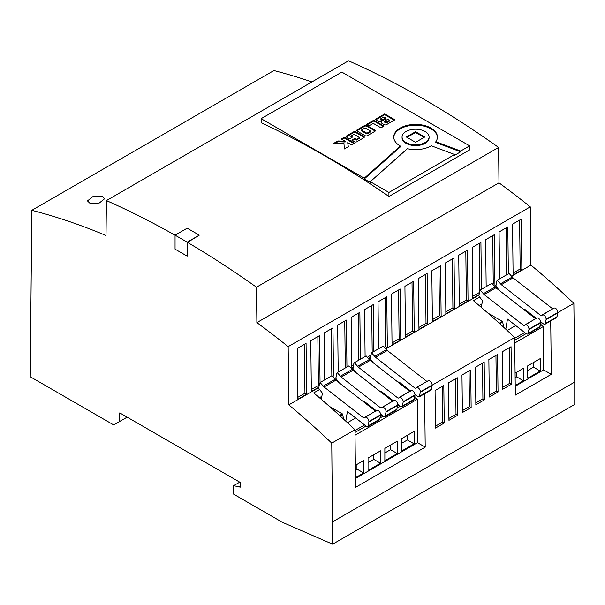 <?xml version="1.0" encoding="UTF-8"?>
<svg xmlns="http://www.w3.org/2000/svg" width="605" height="605" viewBox="0 0 605 605"><rect width="100%" height="100%" fill="white"/><g stroke="black" fill="none" stroke-linecap="round" stroke-linejoin="round"><path stroke-width="0.91" d="M89.986 203.318L87.475 200.913L92.815 196.678L102.086 196.323L104.597 198.765L99.258 203.03L89.986 203.318M454.612 154.517L454.612 155.296L460.647 151.81L460.647 151.038L435.819 141.729A21.84 12.607 0 0 0 437.407 137.01A21.84 12.607 0 0 0 431.01 128.094A21.84 12.607 0 0 0 407.21 125.356A21.84 12.607 0 0 0 393.726 137.01A21.84 12.607 0 0 0 400.124 145.926A21.84 12.607 0 0 0 400.389 146.077L364.248 178.203L364.248 178.982L370.283 182.46L370.283 181.689L407.392 148.701A21.84 12.607 0 0 0 431.274 145.767L454.612 154.517L388.917 192.443L388.917 196.496L469.624 149.904L469.624 145.85L341.84 72.078L261.141 118.671L261.141 122.724A913.043 527.152 60 0 1 388.917 196.496M437.4 137.395A21.84 12.607 0 0 0 431.01 128.865A21.84 12.607 0 0 0 407.52 126.059A21.84 12.607 0 0 0 393.734 137.395M364.248 178.982L400.389 146.856L400.389 146.077M402.06 137.01L402.06 137.781A13.507 7.797 0 0 0 406.015 143.302A13.507 7.797 0 0 0 420.732 144.988A13.507 7.797 0 0 0 429.074 137.781L429.074 137.01A13.507 7.797 0 0 0 425.118 131.497A13.507 7.797 0 0 0 410.394 129.803A13.507 7.797 0 0 0 402.06 137.01A13.507 7.797 0 0 0 406.015 142.523A13.507 7.797 0 0 0 420.732 144.217A13.507 7.797 0 0 0 429.074 137.01M345.788 421.163L347.406 411.513L366.282 426.26L367.764 426.57L368.233 425.814L368.876 421.972A3.403 1.966 -120 0 0 368.906 421.519A3.328 1.921 -120 0 0 366.554 417.442A3.328 1.921 -120 0 0 364.891 417.276A3.328 1.921 -120 0 0 364.384 417.851L363.643 417.889L324.083 386.996L335.851 380.197L331.865 375.72L320.09 382.519L319.531 383.434L318.714 388.319L322.397 393.167L321.353 399.391M367.764 426.57L379.532 419.779L380.643 415.174A3.403 1.966 -120 0 0 380.681 414.727A3.328 1.921 -120 0 0 378.322 410.651A3.328 1.921 -120 0 0 376.658 410.485L364.891 417.276M380.636 414.168L383.434 416.353L384.916 416.671L386.02 412.073A3.403 1.966 -120 0 0 386.058 411.619A3.328 1.921 -120 0 0 383.706 407.543A3.328 1.921 -120 0 0 382.042 407.377A3.328 1.921 -120 0 0 381.536 407.952L380.795 407.989L341.235 377.089L353.002 370.298L349.009 365.821L337.242 372.62L336.683 373.535L335.866 378.42L339.201 382.814M384.916 416.671L396.683 409.88L397.795 405.274A3.403 1.966 -120 0 0 397.825 404.828A3.328 1.921 -120 0 0 395.473 400.744A3.328 1.921 -120 0 0 393.81 400.586L382.042 407.377M397.78 404.269L400.578 406.454L402.06 406.772L403.172 402.166A3.403 1.966 -120 0 0 403.21 401.72A3.328 1.921 -120 0 0 400.85 397.644A3.328 1.921 -120 0 0 399.187 397.477A3.328 1.921 -120 0 0 398.687 398.052L397.946 398.09L358.379 367.19L370.154 360.399L366.161 355.921L354.394 362.713L353.827 363.635L353.01 368.521L356.353 372.914M402.06 406.772L413.835 399.973L414.939 395.375A3.403 1.966 -120 0 0 414.977 394.921A3.328 1.921 -120 0 0 412.625 390.845A3.328 1.921 -120 0 0 410.961 390.679L399.187 397.477M332.644 521.835L574.75 382.05L573.865 303.355A695.833 401.743 -120 0 0 530.933 265.103L530.275 206.865A791.121 456.752 -120 0 0 498.981 182.831L498.588 147.439A913.043 527.152 60 0 0 348.525 60.795L106.412 200.58L106.019 235.511A791.121 456.752 -120 0 0 31.815 210.313L30.25 376.756L113.687 424.929L119.646 421.488L119.745 412.89L240.291 482.495L240.291 487.154L233.643 485.679L233.742 494.24L282.285 522.266L332.644 544.205L331.759 443.132L354.961 429.739L355.604 487.335L425.209 447.148L417.48 442.678L355.506 478.457M31.815 210.313L273.921 70.535A791.121 456.752 -120 0 1 311.923 81.925M370.283 181.689L388.917 192.443M499.269 323.236L502.384 321.437L504.147 327.691M499.791 323.713L502.384 322.215M329.392 406.386L342.324 413.85L343.859 419.386M319.41 397.727L321.868 396.305M339.549 415.454L342.324 413.85M340.07 415.93L342.324 414.629M354.969 430.51L364.603 424.952M380.545 415.748L381.755 415.045M397.697 405.842L398.907 405.146M414.848 395.942L415.03 397.78L417.48 399.194L417.48 442.678M406.386 388.697L407.12 388.274M389.234 398.597L389.975 398.173M372.09 408.496L372.824 408.072M347.467 422.714L355.672 417.972M425.209 447.148L424.612 393.757M371.054 359.786L370.086 360.346M353.902 369.685L352.942 370.245M336.751 379.592L335.79 380.144M319.606 389.491L313.708 392.895A695.833 401.743 60 0 1 354.961 429.739M479.667 297.078L473.428 300.677A695.833 401.743 60 0 1 514.681 337.522L515.331 395.118L551.314 374.344L543.577 369.874L515.233 386.247M540.726 321.784L541.127 324.976L543.577 326.39L543.577 369.874M551.314 374.344L550.709 320.952M479.13 305.51L481.928 303.891M496.811 287.178L495.85 287.738M435.487 428.083L444.236 423.039L443.813 385.521L435.071 390.573L435.487 428.083M448.94 420.324L457.683 415.272L457.259 377.754L448.517 382.806L448.94 420.324M462.394 412.557L471.136 407.505L470.713 369.988L461.97 375.039L462.394 412.557M475.84 404.79L484.582 399.739L484.159 362.229L475.417 367.273L475.84 404.79M489.294 397.024L498.036 391.98L497.613 354.462L488.87 359.506L489.294 397.024M502.74 389.257L511.482 384.213L511.059 346.695L502.316 351.739L502.74 389.257M432.121 385.188L514.681 337.522M557.886 312.581L573.865 303.355M331.759 443.132A695.833 401.743 -120 0 0 288.819 404.881L318.843 387.548M335.087 378.17L335.994 377.649M352.239 368.271L353.138 367.749M369.383 358.372L370.29 357.85M386.534 348.472L478.903 295.142M495.147 285.764L496.055 285.242M512.299 275.865L530.933 265.103M187.497 242.371L199.264 235.186L187.164 242.181L187.497 255.93L187.497 242.371A913.043 527.152 60 0 1 256.475 287.216L498.588 147.439M106.412 200.58A913.043 527.152 60 0 1 175.057 235.194L175.057 249.131L187.164 256.127M288.819 404.881L288.169 346.642A791.121 456.752 -120 0 0 256.875 322.616L256.475 287.216M119.646 421.488L127.141 417.163M239.285 486.579L240.291 485.996M233.643 485.679L239.731 482.17M574.75 382.05L574.75 404.42L332.644 544.205M306.07 343.39L297.327 348.435L297.894 399.247L306.637 394.195L306.07 343.39M521.276 219.139L512.533 224.19L513.101 274.995L521.85 269.951L521.276 219.139M508.351 273.831L507.822 226.905L499.08 231.957L499.609 278.875M494.943 285.28L494.376 234.672L485.633 239.716L486.163 286.641M467.476 250.205L458.734 255.249L459.301 306.054L468.043 301.01L467.476 250.205M454.022 257.964L445.28 263.016L445.855 313.821L454.597 308.777L454.022 257.964M440.569 265.731L431.826 270.783L432.401 321.588L441.143 316.544L440.569 265.731M427.122 273.498L418.38 278.55L418.955 329.354L427.697 324.303L427.122 273.498M413.669 281.264L404.927 286.309L405.501 337.121L414.243 332.069L413.669 281.264M346.945 367.016L346.415 320.09L337.673 325.142L338.203 372.06M333.514 376.007L332.969 327.857L324.227 332.909L324.756 379.827M320.045 382.549L319.516 335.624L310.773 340.668L311.348 391.48L318.918 387.109M481.451 289.356L480.922 242.439L472.18 247.483L472.755 298.295L478.978 294.695M360.399 359.249L359.869 312.324L351.127 317.375L351.687 367.19M352.102 367.946L353.214 367.303M373.852 351.482L373.323 304.565L364.581 309.609L365.102 356.534M369.254 358.047L370.366 357.404M386.406 348.147L387.344 347.603L386.769 296.798L378.027 301.842L378.556 348.767M400.223 289.031L391.48 294.075L392.048 344.888L400.79 339.836L400.223 289.031M288.169 346.642L530.275 206.865M256.875 322.616L498.981 182.831M460.647 151.038L469.624 145.85M261.141 118.671L364.248 178.203M344.305 137.237L341.296 138.976L345.16 141.207L337.862 140.957L333.597 143.423L343.958 143.423L344.366 148.959L348.329 146.667L347.701 142.674L351.475 144.852L354.485 143.113L344.305 137.237L344.305 138.016L341.969 139.362M356.821 141.759L363.847 137.706A1.558 0.9 0 0 0 364.301 137.07A1.558 0.9 0 0 0 363.847 136.435L355.876 131.829A1.558 0.9 0 0 0 353.668 131.829L346.642 135.891A1.558 0.9 0 0 0 346.189 136.526A1.558 0.9 0 0 0 346.642 137.161L349.501 138.81L352.518 137.063L350.915 136.133L354.114 134.287L359.597 137.456L356.398 139.301L354.802 138.379L351.777 140.126L354.613 141.759A1.558 0.9 0 0 0 356.821 141.759M367.348 135.686L374.843 131.361A1.558 0.9 0 0 0 375.297 130.725A1.558 0.9 0 0 0 374.843 130.09L366.864 125.485A1.558 0.9 0 0 0 364.664 125.485L357.162 129.81A1.558 0.9 0 0 0 356.708 130.446A1.558 0.9 0 0 0 357.162 131.081L365.14 135.686A1.558 0.9 0 0 0 367.348 135.686M369.02 125.817L373.255 123.367L380.969 127.821L383.978 126.09L373.799 120.206L366.554 124.388L369.02 125.817M381.891 123.291L384.251 124.66A1.558 0.9 0 0 0 386.451 124.66L394.883 119.79L384.704 113.914L376.189 118.83A1.558 0.9 0 0 0 375.735 119.465A1.558 0.9 0 0 0 376.189 120.1L378.768 121.59A1.558 0.9 0 0 0 380.333 121.809L381.899 121.529L381.483 122.429A1.558 0.9 0 0 0 381.43 122.656A1.558 0.9 0 0 0 381.891 123.291M187.164 242.181A913.52 527.424 -120 0 0 175.057 235.186L187.164 228.198A913.52 527.424 60 0 1 199.264 235.186M527.772 378.223L540.212 371.046L540.212 358.621L527.772 365.798L527.772 378.223M515.226 385.468L523.401 380.749L523.401 368.324L515.082 373.126M514.742 343.035L543.577 326.39M514.711 340.229L526.093 333.657M540.25 325.482L541.127 324.976M514.689 338.301L524.664 332.538M540.605 323.335L541.127 323.032M532.15 316.09L532.884 315.659M507.187 330.496L515.732 325.566M487.827 313.035L502.384 321.437M354.991 432.446L366.033 426.064M380.19 417.896L383.184 416.164M397.334 407.997L400.336 406.265M414.486 398.09L415.03 397.78M355.022 435.252L417.48 399.194M384.863 460.738L397.303 453.553L397.303 441.128L384.863 448.313L384.863 460.738M368.052 470.44L380.492 463.256L380.492 450.831L368.052 458.015L368.052 470.44M355.498 477.685L363.681 472.966L363.681 460.541L355.362 465.343M401.675 451.027L414.115 443.843L414.115 431.418L401.675 438.602L401.675 451.027M401.675 443.261L407.392 439.964L407.392 435.305M407.392 439.964L414.115 443.843M355.415 469.972L356.95 469.079L356.95 464.421M356.95 469.079L363.681 472.966M368.052 462.674L373.761 459.377L373.761 454.718M373.761 459.377L380.492 463.256M384.863 452.971L390.58 449.666L390.58 445.008M390.58 449.666L397.303 453.553M515.135 377.754L516.678 376.87L516.678 372.211M516.678 376.87L523.401 380.749M527.772 370.464L533.489 367.159L533.489 362.501M533.489 367.159L540.212 371.046M398.71 382.7L398.854 381.815L410.53 390.928M414.932 394.369L417.73 396.555L419.212 396.872L420.324 392.267A3.403 1.966 -120 0 0 420.354 391.821A3.328 1.921 -120 0 0 418.902 388.47A3.328 1.921 -120 0 0 416.338 387.578A3.328 1.921 -120 0 0 415.832 388.153L415.09 388.183L375.531 357.29L371.538 352.813L370.162 358.614L373.504 363.015M415.832 388.153L426.858 381.392L387.298 350.492L383.313 346.022L371.538 352.813M427.599 381.354L426.858 381.392M419.212 396.872L430.979 390.074L432.091 385.476A3.403 1.966 -120 0 0 432.129 385.022A3.328 1.921 -120 0 0 430.677 381.672A3.328 1.921 -120 0 0 428.106 380.779L416.338 387.578M375.531 357.29L387.298 350.492M381.558 392.6L381.702 391.715L393.379 400.828M398.687 398.052L409.714 391.291L370.154 360.399M410.455 391.253L409.714 391.291M358.379 367.19L354.394 362.713M364.407 402.499L364.558 401.614L376.227 410.734M381.536 407.952L392.562 401.191L353.002 370.298M393.303 401.16L392.562 401.191M341.235 377.089L337.242 372.62M364.384 417.851L375.41 411.09L335.851 380.197M376.151 411.06L375.41 411.09M324.083 386.996L320.09 382.519M481.346 307.408L482.457 300.753L478.774 295.913L480.151 290.105L484.144 294.582L523.703 325.482L524.444 325.445A3.328 1.921 60 0 1 524.951 324.87A3.328 1.921 60 0 1 527.515 325.762A3.328 1.921 60 0 1 528.967 329.112A3.403 1.966 60 0 1 528.936 329.559L527.825 334.164L526.342 333.847L507.466 319.107L505.78 329.196M480.151 290.105L491.925 283.314L495.911 287.791L535.47 318.684L536.212 318.646M524.951 324.87L536.718 318.071A3.328 1.921 60 0 1 539.282 318.964A3.328 1.921 60 0 1 540.741 322.314A3.403 1.966 60 0 1 540.704 322.767L539.592 327.365L527.825 334.164M535.47 318.684L524.444 325.445M495.911 287.791L484.144 294.582M536.287 318.321L524.618 309.208L524.467 310.093M499.261 290.408L495.926 286.006L496.743 281.128L497.302 280.206L509.07 273.415L513.063 277.884L552.622 308.784L553.363 308.747M497.302 280.206L501.295 284.683L540.855 315.576L541.596 315.545A3.328 1.921 60 0 1 542.103 314.971L553.87 308.172A3.328 1.921 60 0 1 556.434 309.064A3.328 1.921 60 0 1 557.886 312.414A3.403 1.966 60 0 1 557.848 312.868L556.744 317.466L544.976 324.265L543.494 323.947L540.696 321.762M542.103 314.971A3.328 1.921 60 0 1 544.666 315.863A3.328 1.921 60 0 1 546.118 319.213A3.403 1.966 60 0 1 546.081 319.659L544.976 324.265M552.622 308.784L541.596 315.545M513.063 277.884L501.295 284.683M460.647 151.81L435.819 142.508L435.819 141.729M424.748 137.01L415.567 131.708L406.378 137.01L415.567 142.311L424.748 137.01M424.075 137.395L415.567 132.48L415.567 131.708M415.567 132.48L407.052 137.395M381.899 121.529L381.566 123.027M394.21 120.176L384.704 114.685L376.189 119.601A1.558 0.9 0 0 0 375.887 119.85M384.704 114.685L384.704 113.914M384.659 121.061L386.111 122.255L389.62 120.229L387.858 119.215L384.659 121.061M384.659 121.839L386.111 123.034L386.111 122.255M386.111 123.034L389.62 121.008L389.62 120.229M382.095 119.941L385.914 118.088L383.941 116.946L380.432 118.973L382.095 119.941L382.095 120.713L385.914 118.867L385.914 118.088M382.095 120.713L380.432 119.752L380.432 118.973M383.305 126.475L373.799 120.985L367.227 124.781M373.799 120.985L373.799 120.206M375.145 131.111A1.558 0.9 0 0 0 374.843 130.861L366.864 126.264A1.558 0.9 0 0 0 364.664 126.264L357.162 130.589A1.558 0.9 0 0 0 356.859 130.839M361.435 130.052L366.925 133.229L370.593 131.103L365.102 127.935L361.435 130.052L361.435 130.831L366.925 134L366.925 133.229M366.925 134L370.593 131.882L370.593 131.103M359.597 137.456L359.597 138.227L356.398 140.08L354.802 139.158L352.45 140.511M354.802 139.158L354.802 138.379M356.398 140.08L356.398 139.301M351.845 137.448L350.915 136.911L350.915 136.133M364.149 137.456A1.558 0.9 0 0 0 363.847 137.206L355.876 132.608A1.558 0.9 0 0 0 353.668 132.608L346.642 136.662A1.558 0.9 0 0 0 346.34 136.911M353.812 143.498L344.305 138.016M348.215 146.735L347.701 142.674M345.16 141.207L345.16 141.986L337.862 141.736L334.943 143.423M337.862 141.736L337.862 140.957M392.025 342.959L399.111 338.868L398.559 289.992M399.111 338.868L400.79 339.836M385.468 346.748L385.113 297.751M385.665 346.635L387.344 347.603M372.188 352.443L371.659 305.517M368.316 356.647L370.721 355.256M358.735 360.209L358.213 313.284M351.679 366.252L353.577 365.155M479.795 290.468L479.266 243.391M472.732 296.359L479.334 292.548M311.325 389.552L318.411 385.461L317.859 336.584M318.411 385.461L319.122 385.869M331.835 375.735L331.306 328.817M345.289 367.969L344.759 321.051M405.479 335.193L412.565 331.101L412.013 282.225M412.565 331.101L414.243 332.069M418.932 327.426L426.011 323.335L425.459 274.458M426.011 323.335L427.697 324.303M432.378 319.659L439.464 315.568L438.912 266.692M439.464 315.568L441.143 316.544M445.832 311.893L452.911 307.801L452.366 258.925M452.911 307.801L454.597 308.777M459.278 304.126L466.364 300.042L465.812 251.158M466.364 300.042L468.043 301.01M493.249 283.405L492.712 235.632M506.695 274.783L506.166 227.866M513.085 273.067L520.164 268.975L519.612 220.099M520.164 268.975L521.85 269.951M297.879 397.311L304.958 393.227L304.406 344.343M304.958 393.227L306.637 394.195M502.717 387.351L509.803 383.267L509.402 347.656M509.803 383.267L511.482 384.213M489.271 395.118L496.35 391.034L495.949 355.415M496.35 391.034L498.036 391.98M475.817 402.885L482.903 398.793L482.503 363.181M482.903 398.793L484.582 399.739M462.371 410.651L469.45 406.56L469.049 370.948M469.45 406.56L471.136 407.505M448.918 418.418L456.004 414.327L455.603 378.715M456.004 414.327L457.683 415.272M435.471 426.185L442.55 422.093L442.149 386.482M442.55 422.093L444.236 423.039M374.979 356.262L386.746 349.463M419.681 396.109L431.448 389.317M420.324 392.267L432.091 385.476M420.354 391.821L432.129 385.022M402.529 406.008L414.296 399.217M403.172 402.166L414.939 395.375M403.21 401.72L414.977 394.921M357.827 366.161L369.594 359.37M385.377 415.915L397.145 409.116M386.02 412.073L397.795 405.274M386.058 411.619L397.825 404.828M340.675 376.06L352.45 369.269M368.233 425.814L380 419.015M368.876 421.972L380.643 415.174M368.906 421.519L380.681 414.727M323.531 385.967L335.299 379.169M495.359 286.762L483.592 293.554M540.741 322.314L528.967 329.112M540.704 322.767L528.936 329.559M540.061 326.609L528.286 333.4M512.511 276.856L500.736 283.654M557.886 312.414L546.118 319.213M557.848 312.868L546.081 319.659M557.205 316.71L545.438 323.501M381.483 122.891L381.483 122.429M376.189 119.601L376.189 118.83M384.659 122.195L384.659 121.416M382.715 120.713L382.715 119.941M357.162 130.589L357.162 129.81M364.664 126.264L364.664 125.485M366.864 126.264L366.864 125.485M374.843 130.861L374.843 130.09M346.642 136.662L346.642 135.891M353.668 132.608L353.668 131.829M355.876 132.608L355.876 131.829M363.847 137.206L363.847 136.435M384.53 122.013L384.53 121.242"/></g></svg>
